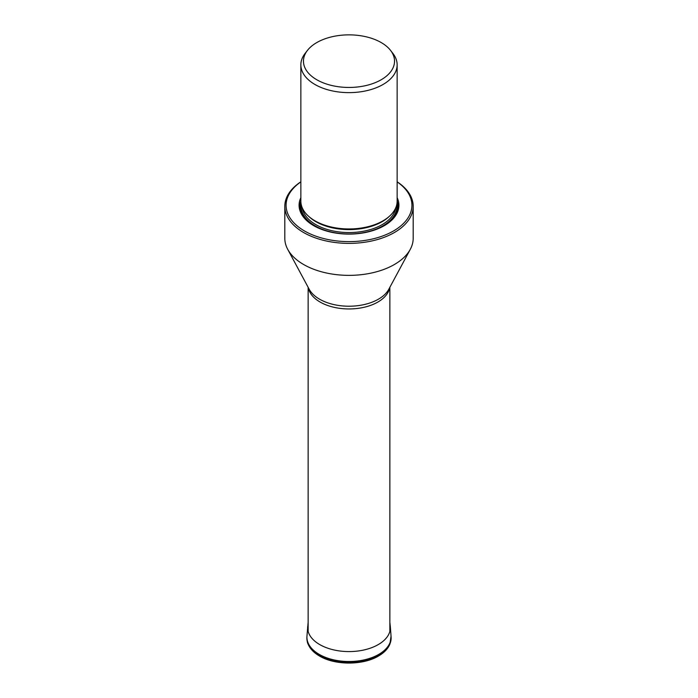 <?xml version="1.0" encoding="UTF-8"?>
<svg xmlns="http://www.w3.org/2000/svg" width="698" height="698" viewBox="0 0 698 698"><rect width="100%" height="100%" fill="white"/><g stroke="black" fill="none" stroke-linecap="round" stroke-linejoin="round"><path stroke-width="1.05" d="M284.81 206.32L284.81 238.306A64.19 37.064 0 0 0 287.698 249.299A64.19 37.064 0 0 0 303.613 264.507A64.19 37.064 0 0 0 410.302 249.299A64.19 37.064 0 0 0 413.19 238.306L413.19 206.32A64.19 37.064 180 0 1 394.387 232.521A64.19 37.064 180 0 1 303.613 232.521A64.19 37.064 180 0 1 284.81 206.32A64.19 37.064 180 0 1 292.785 188.425A64.19 37.064 180 0 1 300.855 181.803M397.145 181.803A64.19 37.064 180 0 1 413.19 206.32M397.145 181.89A62.925 36.331 180 0 1 393.498 230.977A62.925 36.331 180 0 1 309.188 233.42A62.925 36.331 180 0 1 296.528 185.24A62.925 36.331 180 0 1 300.855 181.89M300.855 197.682A49.916 28.819 0 0 0 313.707 225.663A49.916 28.819 0 0 0 384.293 225.663L384.293 225.663A49.916 28.819 0 0 0 397.145 197.682M300.855 64.827L300.855 201.164A48.145 27.798 0 0 0 314.955 220.812L314.955 220.812A48.145 27.798 0 0 0 383.045 220.812L382.356 221.214L383.045 220.812A48.145 27.798 0 0 0 397.145 201.164L397.145 64.827A48.145 27.798 180 0 1 383.045 84.484A48.145 27.798 180 0 1 314.955 84.484A48.145 27.798 180 0 1 300.855 64.827A48.145 27.798 180 0 1 303.351 56.006A48.145 27.798 180 0 1 305.052 53.484L307.425 50.422A45.545 26.297 180 0 1 308.097 49.593A45.545 26.297 180 0 1 328.967 37.544A45.545 26.297 180 0 1 390.575 50.422A45.545 26.297 180 0 1 381.204 79.747A45.545 26.297 180 0 1 323.174 82.818A45.545 26.297 180 0 1 307.425 50.422M390.575 50.422L392.948 53.484A48.145 27.798 180 0 1 397.145 64.827M307.67 626.673L307.67 626.673A41.374 23.889 0 0 0 319.745 644.586A41.374 23.889 180 0 0 365.647 649.568A41.374 23.889 180 0 0 390.33 626.673L391.046 636.175A42.081 24.299 180 0 1 365.935 659.462A42.081 24.299 180 0 1 319.248 654.392A42.081 24.299 180 0 1 306.954 636.175L308.141 622.25M391.063 636.454A42.089 24.299 180 0 1 391.072 636.724A42.089 24.299 180 0 1 365.586 659.654A42.089 24.299 180 0 1 319.239 654.506A42.089 24.299 180 0 1 306.928 636.724L306.928 636.724A42.089 24.299 180 0 1 306.937 636.454M391.046 636.175L389.885 644.193C387.931 648.747 384.223 652.63 378.778 655.85C363.361 665.377 335.119 665.464 319.527 656.033C313.926 652.787 310.121 648.843 308.123 644.202C307.39 642.91 306.98 640.677 306.893 637.501L306.893 637.501A42.124 24.317 0 0 0 319.213 655.291A42.124 24.317 0 0 0 365.595 660.448A42.124 24.317 0 0 0 391.107 637.501M389.667 287.628A40.859 23.592 180 0 1 362.803 307.565A40.859 23.592 180 0 1 320.103 302.042A40.859 23.592 180 0 1 308.333 287.628M287.698 249.299L309.223 289.304A41.644 24.046 0 0 0 319.553 299.172A41.644 24.046 0 0 0 388.777 289.304L410.302 249.299M314.048 225.864A48.947 28.26 180 0 1 300.855 200.989M397.145 200.989A48.947 28.26 180 0 1 383.952 225.864M396.979 203.467A48.232 27.841 180 0 1 383.106 226.012A48.232 27.841 180 0 1 365.551 232.478M332.449 232.478A48.232 27.841 180 0 1 301.021 203.467M301.213 204.523A47.892 27.65 0 0 0 329.247 231.509A47.892 27.65 0 0 0 382.862 225.873A47.892 27.65 0 0 0 396.787 204.523M302.313 207.943A46.879 27.065 0 0 0 333.042 230.942A46.879 27.065 0 0 0 382.146 224.634A46.879 27.065 0 0 0 395.687 207.943M389.24 216.415A46.879 27.065 180 0 1 382.146 221.676A46.879 27.065 180 0 1 308.76 216.415M314.955 220.812L315.644 221.214A47.176 27.239 0 0 0 382.356 221.214M389.859 622.25L390.33 626.673M306.893 637.501L306.954 636.175M308.141 287.279L308.141 631.437M389.859 287.279L389.859 631.437"/></g></svg>
